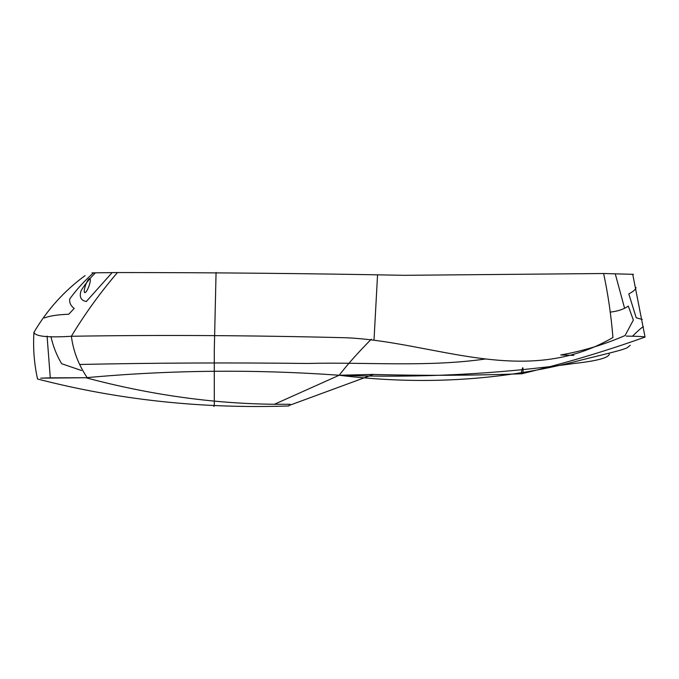 <?xml version="1.0" encoding="UTF-8"?>
<svg xmlns="http://www.w3.org/2000/svg" width="679" height="679" viewBox="0 0 679 679"><rect width="100%" height="100%" fill="white"/><g stroke="black" fill="none" stroke-linecap="round" stroke-linejoin="round"><path stroke-width="0.51" stroke-dasharray="3.4 2.55" d=""/><path stroke-width="1.02" d="M213.741 406.093C214.199 407.162 214.377 405.567 214.292 401.306C214.377 405.567 214.199 407.162 213.741 406.093M214.292 400.211L214.292 350.194L216.066 272.423L214.292 350.194L214.292 400.211M632.769 274.486L645.05 337.056C643.819 336.555 637.573 336.241 626.301 336.113C637.573 336.241 643.819 336.555 645.05 337.056C604.565 351.544 563.434 363.783 521.642 373.781C522.771 374.104 523.229 372.678 523 369.512C523 366.261 522.423 367.449 521.251 373.06C522.423 367.449 523 366.261 523 369.512C523.229 372.678 522.771 374.104 521.642 373.781C472.253 375.563 422.856 375.784 373.442 374.46M612.942 337.505C525.427 388.558 434.891 341.724 346.315 337.76C250.576 335.341 158.928 334.84 71.371 336.266C84.96 313.8 100.322 292.556 117.467 272.551C213.435 272.559 309.14 273.484 404.582 275.318C309.14 273.484 213.435 272.559 117.467 272.551L91.971 272.856L117.459 272.551C100.322 292.556 84.96 313.8 71.371 336.266C47.81 337.752 35.342 336.453 33.95 332.345C35.342 336.453 47.81 337.752 71.371 336.266C73.205 350.695 78.323 364.267 86.734 376.972C78.323 364.267 73.205 350.695 71.371 336.266C158.928 334.84 250.576 335.341 346.315 337.76C434.891 341.724 525.427 388.558 612.942 337.505C611.125 315.353 608.019 294.024 603.623 273.518L404.582 275.318L603.623 273.518L633.439 274.333L603.623 273.518C608.019 294.024 611.125 315.353 612.942 337.505M274.409 404.268C212.527 403.64 149.677 394.796 85.86 377.736L50.288 377.847L47.072 336.105L50.288 377.847L40.732 378.152L85.86 377.736C169.733 369.987 254.175 369.155 339.186 375.249L274.409 404.268C212.527 403.64 149.677 394.796 85.86 377.736C169.733 369.987 254.175 369.155 339.186 375.249C419.07 378.135 497.249 374.222 573.721 363.52C597.868 360.855 609.717 357.561 609.267 353.632C609.717 357.561 597.868 360.855 573.721 363.52C497.249 374.222 419.07 378.135 339.186 375.249C347.555 364.385 358.274 352.376 371.328 339.203C358.274 352.376 347.555 364.385 339.186 375.249L274.409 404.268L290.162 404.277L274.409 404.268M373.84 374.384L339.186 375.249C419.461 385.129 496.782 380.927 571.132 362.637C594.371 356.534 623.288 350.279 627.371 347.606L630.231 345.305L627.371 347.606C623.288 350.279 594.371 356.534 571.132 362.637C496.782 380.927 419.461 385.129 339.186 375.249L373.84 374.384M643.437 326.972C643.285 326.132 639.635 329.205 632.489 336.19C639.635 329.205 643.285 326.132 643.437 326.972M642.258 319.444L636.231 317.78L628.796 293.939C633.6 291.325 636.002 289.169 635.994 287.472C636.002 289.169 633.6 291.325 628.796 293.939L636.231 317.78L642.258 319.444M628.27 306.076C623.755 309.301 617.695 311.313 610.073 312.119C617.695 311.313 623.755 309.301 628.27 306.076L633.363 320.081L628.27 306.076M624.604 308.325L615.276 273.875L624.604 308.325M633.346 320.089L625.07 335.545C603.869 344.711 582.429 351.179 560.735 354.956L573.823 355.372L560.735 354.956C582.429 351.179 603.869 344.711 625.07 335.545L633.346 320.089M68.749 314.233C57.46 314.683 49.346 315.93 44.39 317.984C49.346 315.93 57.46 314.683 68.749 314.233L74.189 308.419C70.837 305.949 69.334 302.817 69.682 299.04C76.396 289.678 84.349 280.945 93.549 272.831C84.349 280.945 76.396 289.678 69.682 299.04C69.334 302.817 70.837 305.949 74.189 308.419L68.749 314.233M61.611 363.689L81.472 370.496L61.611 363.689C56.603 355.21 53.047 346.171 50.942 336.572C53.047 346.171 56.603 355.21 61.611 363.689M95.45 272.822C89.467 278.755 84.697 284.671 81.124 290.595C79.078 296.825 80.809 300.466 86.318 301.527L111.789 273.009L86.318 301.527C80.809 300.466 79.078 296.825 81.124 290.595C84.697 284.671 89.467 278.755 95.45 272.822M84.782 292.691C83.882 292.012 84.154 289.492 85.588 285.129C87.226 280.817 88.635 278.594 89.823 278.458C90.723 279.137 90.451 281.649 89.017 286.012C87.379 290.323 85.97 292.547 84.782 292.691C83.882 292.012 84.154 289.492 85.588 285.129C87.226 280.817 88.635 278.594 89.823 278.458C90.723 279.137 90.451 281.649 89.017 286.012C87.379 290.323 85.97 292.547 84.782 292.691M485.502 358.987C427.023 367.381 366.804 361.941 307.086 363.469C230.563 362.544 154.787 362.875 79.74 364.47C154.787 362.875 230.563 362.544 307.086 363.469C366.804 361.941 427.023 367.381 485.502 358.987M373.993 340.306L377.524 275.368L373.993 340.306M373.645 374.341L288.821 405.584M288.796 405.957C202.087 408.919 118.324 399.939 37.515 379.001M37.489 378.746C34.12 363.375 32.948 347.852 33.958 332.158M33.95 332.345C47.224 309.751 64.259 290.841 85.053 275.64"/></g></svg>
